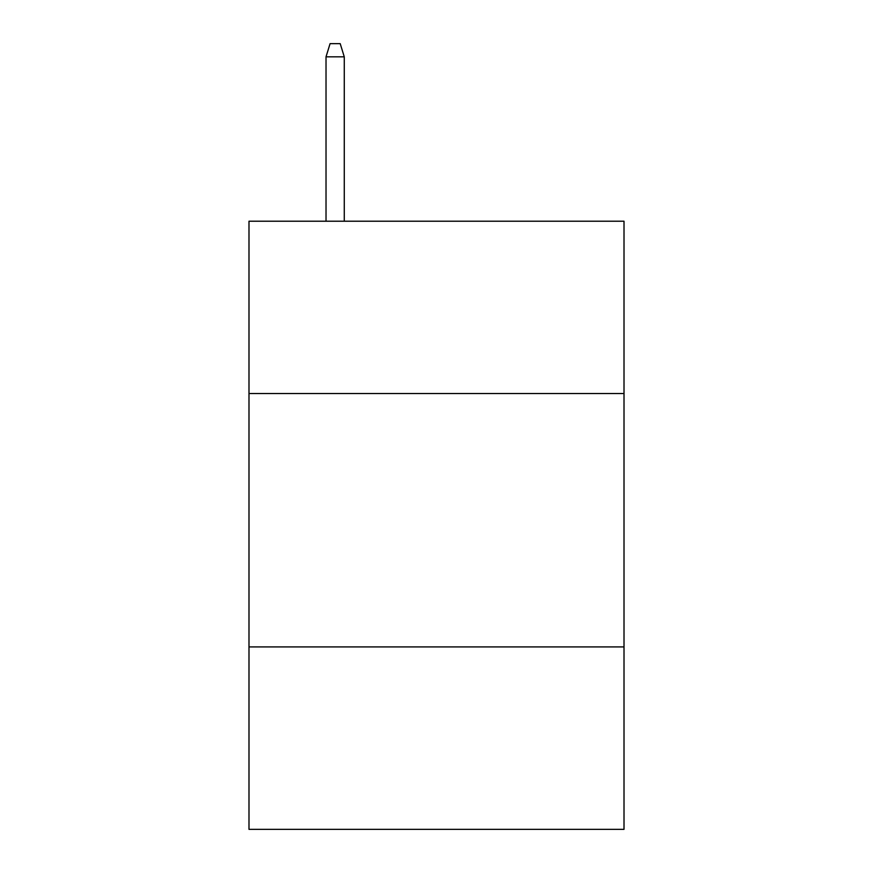 <?xml version="1.0" encoding="UTF-8"?>
<svg xmlns="http://www.w3.org/2000/svg" width="873" height="873" viewBox="0 0 873 873"><rect width="100%" height="100%" fill="white"/><g stroke="black" fill="none" stroke-linecap="round" stroke-linejoin="round"><path stroke-width="1.31" d="M624.009 393.527L624.009 221.218L248.991 221.218L248.991 393.527L624.009 393.527L624.009 829.35L248.991 829.35L248.991 393.527M624.009 646.915L248.991 646.915M344.268 221.218L344.268 56.821L326.022 56.821L326.022 221.218M326.022 56.821L330.081 43.65L340.208 43.65L344.268 56.821"/></g></svg>
